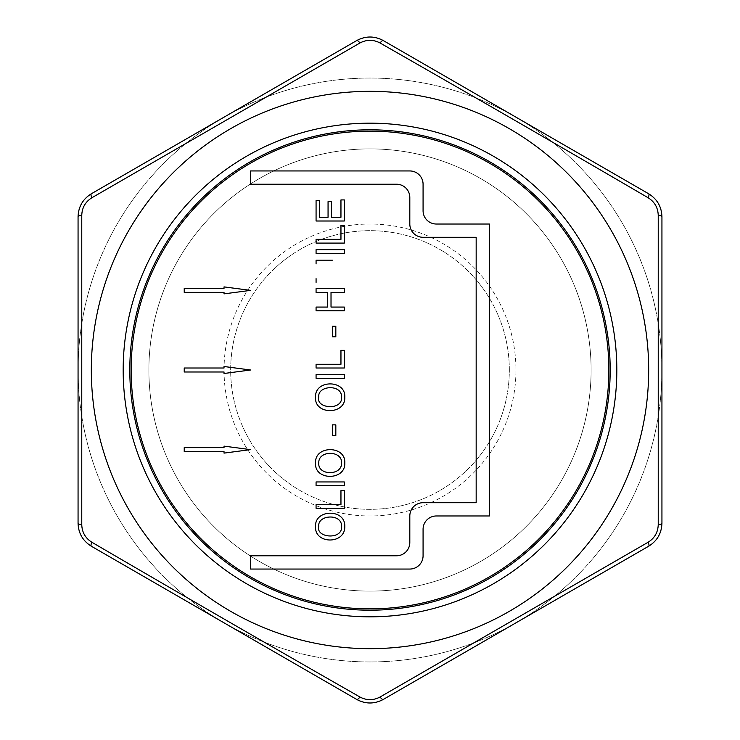 <?xml version="1.0" encoding="UTF-8"?>
<svg xmlns="http://www.w3.org/2000/svg" width="740" height="740" viewBox="0 0 740 740"><rect width="100%" height="100%" fill="white"/><g stroke="black" fill="none" stroke-linecap="round" stroke-linejoin="round"><path stroke-width="0.56" stroke-dasharray="3.7 2.78" d="M591.103 370A221.103 221.103 0 0 1 259.444 561.484A221.103 221.103 0 0 1 259.444 178.516A221.103 221.103 0 0 1 591.103 370A221.103 221.103 0 0 0 259.444 178.516A221.103 221.103 0 0 0 259.444 561.484A221.103 221.103 0 0 0 591.103 370M250.573 370L224.026 373.496L224.026 371.989L184.223 371.989L184.223 368.011L224.026 368.011L224.026 366.504L250.573 370M423.077 502.701L476.162 502.701L476.162 237.3L423.077 237.3A13.274 13.274 0 0 1 409.812 224.026L409.812 197.488A13.274 13.274 0 0 0 396.538 184.223L250.573 184.223L250.573 170.949L409.812 170.949A13.274 13.274 0 0 1 423.077 184.223L423.077 210.761A13.274 13.274 0 0 0 436.35 224.026L489.427 224.026L489.427 515.974L436.35 515.974A13.274 13.274 0 0 0 423.077 529.239L423.077 555.777A13.274 13.274 0 0 1 409.812 569.051L250.573 569.051L250.573 555.777L396.538 555.777A13.274 13.274 0 0 0 409.812 542.513L409.812 515.974A13.274 13.274 0 0 1 423.077 502.701M340.955 217.264L340.955 199.911L344.313 199.911L344.313 221.001L316.072 221.001L316.072 200.559L319.43 200.559L319.43 217.264L328.061 217.264L328.061 201.641L331.409 201.641L331.409 217.264L340.955 217.264M340.955 239.353L340.955 225.432L344.313 225.432L344.313 243.09L316.072 243.09L316.072 239.353L340.955 239.353M661.939 370A291.939 291.939 0 0 0 224.026 117.17A291.939 291.939 0 0 0 224.026 622.83A291.939 291.939 0 0 0 661.939 370A291.939 291.939 0 0 0 224.026 117.17A291.939 291.939 0 0 0 224.026 622.83A291.939 291.939 0 0 0 661.939 370L661.939 216.774A26.538 26.538 0 0 0 648.675 193.788L383.274 40.552A26.538 26.538 0 0 0 356.726 40.552L91.325 193.788A26.538 26.538 0 0 0 78.061 216.774L78.061 523.226A26.538 26.538 0 0 0 91.325 546.212L356.726 699.448A26.538 26.538 0 0 0 383.274 699.448L648.675 546.212A26.538 26.538 0 0 0 661.939 523.226L661.939 370M315.591 397.232C314.361 379.546 345.922 379.38 344.785 397.232C345.663 415.14 314.028 414.983 315.591 397.232M316.072 374.57L344.313 374.57L344.313 378.325L316.072 378.325L316.072 374.57M332.353 435.453L332.353 424.862L335.831 424.862L335.831 435.453L332.353 435.453M341.593 397.269C342.195 383.653 317.072 385.401 318.792 397.186C315.527 408.517 342.49 411.005 341.593 397.269M315.591 462.981C314.371 445.286 345.913 445.129 344.785 462.981C345.663 480.898 314.028 480.713 315.591 462.981M341.593 463.018C342.38 450.207 318.163 450.087 318.792 462.935C317.46 475.616 341.899 476.135 341.593 463.018M316.072 485.708L316.072 481.953L344.313 481.953L344.313 485.708L316.072 485.708M315.591 526.547C314.334 509.12 345.608 508.389 344.785 526.547C345.154 544.797 314.213 544.14 315.591 526.547M340.955 490.638L344.313 490.638L344.313 508.306L316.072 508.306L316.072 504.569L340.955 504.569L340.955 490.638M341.593 526.593C342.204 512.968 317.072 514.726 318.792 526.51C315.527 537.841 342.49 540.32 341.593 526.593M250.573 290.376L224.026 293.873L224.026 292.374L184.223 292.374L184.223 288.387L224.026 288.387L224.026 286.889L250.573 290.376M250.573 449.624L224.026 453.111L224.026 451.613L184.223 451.613L184.223 447.626L224.026 447.626L224.026 446.128L250.573 449.624M608.863 370A238.863 238.863 0 0 0 250.573 163.142A238.863 238.863 0 0 0 250.573 576.858A238.863 238.863 0 0 0 608.863 370M610.186 370A240.186 240.186 0 0 0 249.907 161.986A240.186 240.186 0 0 0 249.907 578.014A240.186 240.186 0 0 0 610.186 370M509.333 370A139.333 139.333 0 0 0 300.329 249.334A139.333 139.333 0 0 0 300.329 490.666A139.333 139.333 0 0 0 509.333 370A139.333 139.333 0 0 1 370 509.333A139.333 139.333 0 0 1 230.667 370A139.333 139.333 0 0 1 370 230.667A139.333 139.333 0 0 1 509.333 370A139.333 139.333 0 0 1 370 509.333A139.333 139.333 0 0 1 230.667 370A139.333 139.333 0 0 1 370 230.667A139.333 139.333 0 0 1 509.333 370M316.072 263.93L316.072 260.175L332.408 260.175M316.072 282.375L316.072 278.647M316.072 249.648L344.313 249.648L344.313 253.404L316.072 253.404L316.072 249.648M316.072 292.402L316.072 288.637L344.313 288.637L344.313 292.402L331.021 292.402L331.021 307.072L344.313 307.072L344.313 310.809L316.072 310.809L316.072 307.072L327.672 307.072L327.672 292.402L316.072 292.402M332.353 336.802L332.353 326.211L335.831 326.211L335.831 336.802L332.353 336.802M340.955 364.274L340.955 350.362L344.313 350.362L344.313 368.011L316.072 368.011L316.072 364.274L340.955 364.274M224.026 370A145.974 145.974 0 0 1 442.983 243.589A145.974 145.974 0 0 1 442.983 496.411A145.974 145.974 0 0 1 224.026 370"/><path stroke-width="1.11" d="M250.573 370L224.026 373.496L224.026 371.989L184.223 371.989L184.223 368.011L224.026 368.011L224.026 366.504L250.573 370M423.077 502.701A13.274 13.274 0 0 0 409.812 515.974L409.812 542.513A13.274 13.274 0 0 1 396.538 555.777L250.573 555.777L250.573 569.051L409.812 569.051A13.274 13.274 0 0 0 423.077 555.777L423.077 529.239A13.274 13.274 0 0 1 436.35 515.974L489.427 515.974L489.427 224.026L436.35 224.026A13.274 13.274 0 0 1 423.077 210.761L423.077 184.223A13.274 13.274 0 0 0 409.812 170.949L250.573 170.949L250.573 184.223L396.538 184.223A13.274 13.274 0 0 1 409.812 197.488L409.812 224.026A13.274 13.274 0 0 0 423.077 237.3L476.162 237.3L476.162 502.701L423.077 502.701M315.591 397.232C314.361 379.546 345.922 379.38 344.785 397.232C345.663 415.14 314.028 414.983 315.591 397.232M316.072 374.57L344.313 374.57L344.313 378.325L316.072 378.325L316.072 374.57M332.353 435.453L332.353 424.862L335.831 424.862L335.831 435.453L332.353 435.453M341.593 397.269C342.195 383.653 317.072 385.401 318.792 397.186C315.527 408.517 342.49 411.005 341.593 397.269M315.591 462.981C314.371 445.286 345.913 445.129 344.785 462.981C345.663 480.898 314.028 480.713 315.591 462.981M341.593 463.018C342.38 450.207 318.163 450.087 318.792 462.935C317.46 475.616 341.899 476.135 341.593 463.018M315.591 526.547C314.334 509.12 345.608 508.389 344.785 526.547C345.154 544.797 314.213 544.14 315.591 526.547M340.955 490.638L344.313 490.638L344.313 508.306L316.072 508.306L316.072 504.569L340.955 504.569L340.955 490.638M341.593 526.593C342.204 512.968 317.072 514.726 318.792 526.51C315.527 537.841 342.49 540.32 341.593 526.593M250.573 290.376L224.026 293.873L224.026 292.374L184.223 292.374L184.223 288.387L224.026 288.387L224.026 286.889L250.573 290.376M250.573 449.624L224.026 453.111L224.026 451.613L184.223 451.613L184.223 447.626L224.026 447.626L224.026 446.128L250.573 449.624M608.863 370A238.863 238.863 0 0 0 250.573 163.142A238.863 238.863 0 0 0 250.573 576.858A238.863 238.863 0 0 0 608.863 370M340.955 239.353L340.955 225.432L344.313 225.432L344.313 243.09L316.072 243.09L316.072 239.353L340.955 239.353M316.072 263.93L316.072 260.175L332.408 260.175M316.072 282.375L316.072 278.647M332.353 336.802L332.353 326.211L335.831 326.211L335.831 336.802L332.353 336.802M316.072 485.708L316.072 481.953L344.313 481.953L344.313 485.708L316.072 485.708M340.955 364.274L340.955 350.362L344.313 350.362L344.313 368.011L316.072 368.011L316.072 364.274L340.955 364.274M316.072 292.402L316.072 288.637L344.313 288.637L344.313 292.402L331.021 292.402L331.021 307.072L344.313 307.072L344.313 310.809L316.072 310.809L316.072 307.072L327.672 307.072L327.672 292.402L316.072 292.402M316.072 253.404L316.072 249.648L344.313 249.648L344.313 253.404L316.072 253.404M340.955 217.264L340.955 199.911L344.313 199.911L344.313 221.001L316.072 221.001L316.072 200.559L319.43 200.559L319.43 217.264L328.061 217.264L328.061 201.641L331.409 201.641L331.409 217.264L340.955 217.264M91.825 197.784C85.424 201.807 82.066 207.616 81.77 215.201L81.77 524.799C82.048 532.356 85.405 538.165 91.825 542.216C180.699 594.109 270.072 645.715 359.945 697.015C366.633 700.549 373.33 700.549 380.055 697.015L648.175 542.216C654.576 538.193 657.934 532.384 658.23 524.799L658.23 215.201C657.952 207.644 654.595 201.835 648.175 197.784C559.301 145.891 469.928 94.285 380.055 42.985C373.367 39.451 366.67 39.451 359.945 42.985L91.825 197.784A6.632 1.748 -120 0 1 91.325 193.788L356.726 40.552C365.597 35.835 374.449 35.835 383.274 40.552L648.675 193.788C657.194 199.106 661.615 206.765 661.939 216.774L661.939 523.226A6.632 1.748 180 0 1 658.23 524.799M648.675 370A278.675 278.675 0 0 0 124.496 238.15A278.675 278.675 0 0 0 302.022 640.257A278.675 278.675 0 0 0 648.675 370M661.939 523.226C661.597 533.272 657.166 540.931 648.675 546.212A6.632 1.748 -120 0 0 648.175 542.216M81.77 215.201A6.632 1.748 180 0 0 78.061 216.774C78.403 206.728 82.834 199.069 91.325 193.788M648.675 546.212L383.274 699.448C374.403 704.166 365.551 704.166 356.726 699.448L91.325 546.212C82.806 540.894 78.385 533.235 78.061 523.226L78.061 216.774M78.061 523.226A6.632 1.748 0 0 0 81.77 524.799M91.325 546.212A6.632 1.748 -60 0 1 91.825 542.216M356.726 699.448A6.632 1.748 -60 0 0 359.945 697.015M359.945 42.985A6.632 1.748 -120 0 0 356.726 40.552M383.274 699.448A6.632 1.748 -120 0 1 380.055 697.015M380.055 42.985A6.632 1.748 -60 0 1 383.274 40.552M648.175 197.784A6.632 1.748 -60 0 0 648.675 193.788M658.23 215.201A6.632 1.748 0 0 1 661.939 216.774M610.186 370A240.186 240.186 0 0 0 249.907 161.986A240.186 240.186 0 0 0 249.907 578.014A240.186 240.186 0 0 0 610.186 370M616.827 370A246.827 246.827 0 0 0 246.587 156.242A246.827 246.827 0 0 0 246.587 583.758A246.827 246.827 0 0 0 616.827 370"/></g></svg>
